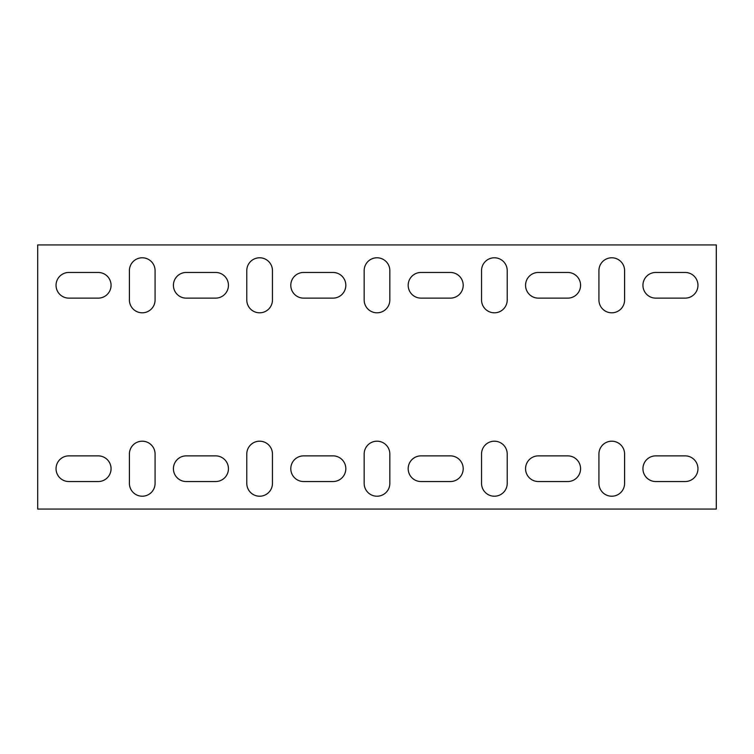 <?xml version="1.0" encoding="UTF-8"?>
<svg xmlns="http://www.w3.org/2000/svg" width="754" height="754" viewBox="0 0 754 754"><rect width="100%" height="100%" fill="white"/><g stroke="black" fill="none" stroke-linecap="round" stroke-linejoin="round"><path stroke-width="1.13" d="M624.595 454.031L624.595 483.371A12.837 12.837 0 0 1 611.758 496.217A12.837 12.837 0 0 1 598.921 483.371L598.921 454.031A12.837 12.837 0 0 1 611.758 441.194A12.837 12.837 0 0 1 624.595 454.031M507.216 454.031L507.216 483.371A12.837 12.837 0 0 1 494.379 496.217A12.837 12.837 0 0 1 481.542 483.371L481.542 454.031A12.837 12.837 0 0 1 494.379 441.194A12.837 12.837 0 0 1 507.216 454.031M389.837 454.031L389.837 483.371A12.837 12.837 0 0 1 377 496.217A12.837 12.837 0 0 1 364.163 483.371L364.163 454.031A12.837 12.837 0 0 1 377 441.194A12.837 12.837 0 0 1 389.837 454.031M272.458 454.031L272.458 483.371A12.837 12.837 0 0 1 259.621 496.217A12.837 12.837 0 0 1 246.784 483.371L246.784 454.031A12.837 12.837 0 0 1 259.621 441.194A12.837 12.837 0 0 1 272.458 454.031M624.595 270.629A12.837 12.837 0 0 0 611.758 257.783A12.837 12.837 0 0 0 598.921 270.629L598.921 299.969A12.837 12.837 0 0 0 611.758 312.806A12.837 12.837 0 0 0 624.595 299.969L624.595 270.629M507.216 270.629A12.837 12.837 0 0 0 494.379 257.783A12.837 12.837 0 0 0 481.542 270.629L481.542 299.969A12.837 12.837 0 0 0 494.379 312.806A12.837 12.837 0 0 0 507.216 299.969L507.216 270.629M389.837 270.629A12.837 12.837 0 0 0 377 257.783A12.837 12.837 0 0 0 364.163 270.629L364.163 299.969A12.837 12.837 0 0 0 377 312.806A12.837 12.837 0 0 0 389.837 299.969L389.837 270.629M716.3 244.946L37.7 244.946L37.7 509.054L716.3 509.054L716.3 244.946M68.878 481.542L98.227 481.542A12.837 12.837 0 0 0 111.064 468.705A12.837 12.837 0 0 0 98.227 455.868L68.878 455.868A12.837 12.837 0 0 0 56.041 468.705A12.837 12.837 0 0 0 68.878 481.542M186.257 481.542L215.606 481.542A12.837 12.837 0 0 0 228.443 468.705A12.837 12.837 0 0 0 215.606 455.868L186.257 455.868A12.837 12.837 0 0 0 173.42 468.705A12.837 12.837 0 0 0 186.257 481.542M215.606 272.458L186.257 272.458A12.837 12.837 0 0 0 173.42 285.295A12.837 12.837 0 0 0 186.257 298.132L215.606 298.132A12.837 12.837 0 0 0 228.443 285.295A12.837 12.837 0 0 0 215.606 272.458M303.636 481.542L332.985 481.542A12.837 12.837 0 0 0 345.822 468.705A12.837 12.837 0 0 0 332.985 455.868L303.636 455.868A12.837 12.837 0 0 0 290.799 468.705A12.837 12.837 0 0 0 303.636 481.542M332.985 272.458L303.636 272.458A12.837 12.837 0 0 0 290.799 285.295A12.837 12.837 0 0 0 303.636 298.132L332.985 298.132A12.837 12.837 0 0 0 345.822 285.295A12.837 12.837 0 0 0 332.985 272.458M421.015 481.542L450.364 481.542A12.837 12.837 0 0 0 463.201 468.705A12.837 12.837 0 0 0 450.364 455.868L421.015 455.868A12.837 12.837 0 0 0 408.178 468.705A12.837 12.837 0 0 0 421.015 481.542M450.364 272.458L421.015 272.458A12.837 12.837 0 0 0 408.178 285.295A12.837 12.837 0 0 0 421.015 298.132L450.364 298.132A12.837 12.837 0 0 0 463.201 285.295A12.837 12.837 0 0 0 450.364 272.458M538.394 481.542L567.743 481.542A12.837 12.837 0 0 0 580.58 468.705A12.837 12.837 0 0 0 567.743 455.868L538.394 455.868A12.837 12.837 0 0 0 525.557 468.705A12.837 12.837 0 0 0 538.394 481.542M98.227 272.458L68.878 272.458A12.837 12.837 0 0 0 56.041 285.295A12.837 12.837 0 0 0 68.878 298.132L98.227 298.132A12.837 12.837 0 0 0 111.064 285.295A12.837 12.837 0 0 0 98.227 272.458M567.743 272.458L538.394 272.458A12.837 12.837 0 0 0 525.557 285.295A12.837 12.837 0 0 0 538.394 298.132L567.743 298.132A12.837 12.837 0 0 0 580.58 285.295A12.837 12.837 0 0 0 567.743 272.458M655.773 481.542L685.122 481.542A12.837 12.837 0 0 0 697.959 468.705A12.837 12.837 0 0 0 685.122 455.868L655.773 455.868A12.837 12.837 0 0 0 642.936 468.705A12.837 12.837 0 0 0 655.773 481.542M685.122 272.458L655.773 272.458A12.837 12.837 0 0 0 642.936 285.295A12.837 12.837 0 0 0 655.773 298.132L685.122 298.132A12.837 12.837 0 0 0 697.959 285.295A12.837 12.837 0 0 0 685.122 272.458M129.405 270.629L129.405 299.969A12.837 12.837 0 0 0 142.242 312.806A12.837 12.837 0 0 0 155.079 299.969L155.079 270.629A12.837 12.837 0 0 0 142.242 257.783A12.837 12.837 0 0 0 129.405 270.629M246.784 270.629L246.784 299.969A12.837 12.837 0 0 0 259.621 312.806A12.837 12.837 0 0 0 272.458 299.969L272.458 270.629A12.837 12.837 0 0 0 259.621 257.783A12.837 12.837 0 0 0 246.784 270.629M155.079 483.371A12.837 12.837 0 0 1 142.242 496.217A12.837 12.837 0 0 1 129.405 483.371L129.405 454.031A12.837 12.837 0 0 1 142.242 441.194A12.837 12.837 0 0 1 155.079 454.031L155.079 483.371"/></g></svg>

